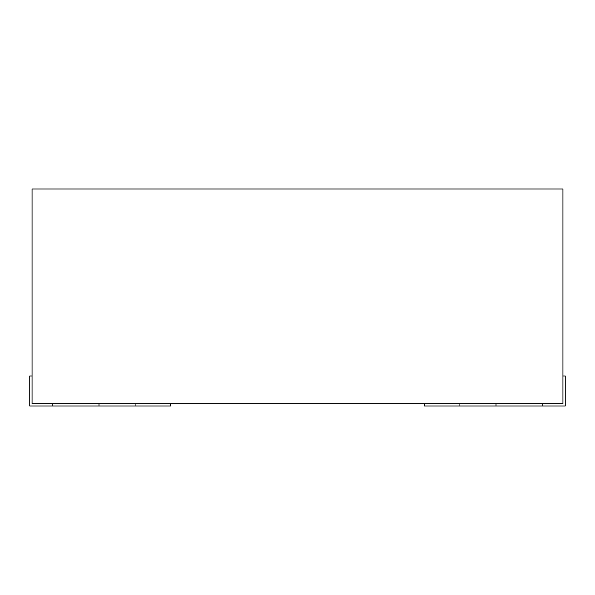 <?xml version="1.0" encoding="UTF-8"?>
<svg xmlns="http://www.w3.org/2000/svg" width="595" height="595" viewBox="0 0 595 595"><rect width="100%" height="100%" fill="white"/><g stroke="black" fill="none" stroke-linecap="round" stroke-linejoin="round"><path stroke-width="0.89" d="M459.072 403.678L459.072 405.983L424.451 405.983L424.451 403.678L424.451 405.983L459.072 405.983L459.072 403.678M496.007 405.983L459.072 405.983L496.007 405.983L496.007 403.678L496.007 405.983L542.171 405.983L496.007 405.983M562.944 189.017L32.056 189.017L562.944 189.017L562.944 403.678L562.944 189.017M562.944 403.678L32.056 403.678L32.056 189.017L32.056 403.678L562.944 403.678M32.056 375.981L29.75 375.981L29.75 405.983L29.75 375.981L32.056 375.981M52.829 405.983L29.75 405.983L52.829 405.983L52.829 403.678L52.829 405.983L98.993 405.983L52.829 405.983M98.993 403.678L98.993 405.983L98.993 403.678M565.25 375.981L562.944 375.981L565.25 375.981L565.25 405.983L565.25 375.981M542.171 403.678L542.171 405.983L542.171 403.678M565.25 405.983L542.171 405.983L565.25 405.983M135.928 405.983L98.993 405.983L135.928 405.983L135.928 403.678L135.928 405.983L170.549 405.983L170.549 403.678L170.549 405.983L135.928 405.983"/></g></svg>
